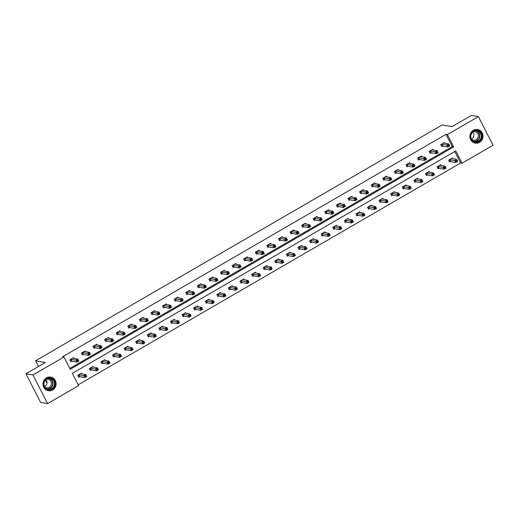 <?xml version="1.0" encoding="UTF-8"?>
<svg xmlns="http://www.w3.org/2000/svg" width="519" height="519" viewBox="0 0 519 519"><rect width="100%" height="100%" fill="white"/><g stroke="black" fill="none" stroke-linecap="round" stroke-linejoin="round"><path stroke-width="0.78" d="M46.463 377.877A6.922 6.552 -80.1 0 1 50.745 377.099A6.922 6.552 -80.1 0 1 56.046 382.737A6.922 6.552 -80.1 0 1 52.64 389.951A6.922 6.552 -80.1 0 1 48.358 390.729A6.922 6.552 -80.1 0 1 43.064 385.098A6.922 6.552 -80.1 0 1 46.463 377.877M473.347 130.269A6.922 6.552 -80.1 0 1 477.629 129.49A6.922 6.552 -80.1 0 1 482.93 135.128A6.922 6.552 -80.1 0 1 479.524 142.342A6.922 6.552 -80.1 0 1 475.242 143.121A6.922 6.552 -80.1 0 1 469.948 137.49A6.922 6.552 -80.1 0 1 473.347 130.269M493.05 145.236L462.033 163.232L455.753 150.964L72.336 373.362L78.609 385.63L47.592 403.62L32.944 374.984L63.96 356.994L70.234 369.262L453.658 146.864L447.378 134.596L478.401 116.606L493.05 145.236M78.194 384.813L460.632 162.985L462.033 163.232M32.944 374.984L25.95 373.764L40.599 402.394L47.592 403.62M25.95 373.764L45.38 362.496L35.59 360.776L442.194 124.936L451.978 126.649L471.408 115.38L478.401 116.606M35.59 360.776L38.51 366.479M45.445 380.038L46.995 383.074M85.551 351.694L85.155 350.922L81.438 353.076L82.43 355.009L83.261 354.529M108.731 338.245L108.335 337.473L104.617 339.627L105.61 341.567L106.44 341.08M131.91 324.803L131.515 324.031L127.797 326.185L128.79 328.118L129.62 327.638M155.09 311.355L154.694 310.589L150.977 312.743L151.97 314.676L152.8 314.196M178.264 297.912L177.874 297.14L174.157 299.294L175.15 301.228L175.98 300.748M201.443 284.464L201.054 283.698L197.337 285.852L198.329 287.786L199.16 287.305M224.623 271.022L224.227 270.25L220.517 272.404L221.509 274.343L222.34 273.857M247.803 257.58L247.407 256.808L243.696 258.962L244.683 260.895L245.519 260.415M270.983 244.131L270.587 243.359L266.876 245.519L267.862 247.453L268.693 246.966M294.163 230.689L293.767 229.917L290.056 232.071L291.042 234.004L291.873 233.524M317.343 217.24L316.947 216.475L313.236 218.629L314.222 220.562L315.052 220.082M340.522 203.798L340.127 203.026L336.409 205.18L337.402 207.12L338.232 206.633M363.702 190.356L363.306 189.584L359.589 191.738L360.582 193.671L361.412 193.191M386.882 176.908L386.486 176.136L382.769 178.289L383.762 180.229L384.592 179.743M410.062 163.466L409.666 162.694L405.949 164.847L406.941 166.781L407.772 166.301M433.235 150.017L432.846 149.251L429.129 151.405L430.121 153.339L430.952 152.858M69.818 368.445L452.257 146.618L445.983 134.35L62.559 356.754L63.96 356.994M444.828 143.296L444.433 142.524L440.722 144.678L441.708 146.618L442.538 146.131M421.649 156.738L421.253 155.972L417.542 158.126L418.528 160.06L419.358 159.58M398.469 170.187L398.073 169.415L394.362 171.568L395.348 173.502L396.179 173.022M375.289 183.629L374.893 182.863L371.182 185.017L372.168 186.95L373.005 186.47M352.109 197.077L351.713 196.305L348.002 198.459L348.989 200.392L349.825 199.912M328.929 210.519L328.54 209.747L324.823 211.908L325.815 213.841L326.646 213.354M305.749 223.968L305.36 223.196L301.643 225.35L302.635 227.283L303.466 226.803M282.576 237.41L282.18 236.638L278.463 238.792L279.456 240.732L280.286 240.245M259.396 250.852L259 250.087L255.283 252.24L256.276 254.174L257.106 253.694M236.216 264.301L235.821 263.529L232.103 265.683L233.096 267.616L233.926 267.136M213.037 277.743L212.641 276.971L208.923 279.131L209.916 281.064L210.746 280.578M189.857 291.191L189.461 290.419L185.75 292.573L186.736 294.507L187.567 294.026M166.677 304.634L166.281 303.862L162.57 306.015L163.556 307.955L164.387 307.469M143.497 318.076L143.101 317.31L139.39 319.464L140.377 321.397L141.207 320.917M120.317 331.524L119.921 330.752L116.211 332.906L117.197 334.839L118.034 334.359M97.137 344.966L96.742 344.201L93.031 346.355L94.023 348.288L94.854 347.808M73.958 358.415L73.568 357.643L69.851 359.797L70.844 361.73L71.674 361.25M445.983 134.35L447.378 134.596M460.632 162.985L454.774 151.535M79.595 376.729L78.758 377.209L77.772 375.276L81.483 373.122L81.879 373.888M91.182 370.002L90.351 370.488L89.359 368.555L93.076 366.395L93.472 367.167M102.768 363.281L101.938 363.767L100.952 361.827L104.663 359.673L105.059 360.446M114.362 356.559L113.531 357.04L112.539 355.106L116.256 352.952L116.652 353.724M125.948 349.838L125.118 350.319L124.132 348.385L127.843 346.231L128.238 347.003M137.541 343.117L136.711 343.597L135.719 341.664L139.436 339.51L139.825 340.276M149.128 336.39L148.298 336.876L147.312 334.943L151.023 332.783L151.418 333.555M160.721 329.669L159.891 330.155L158.898 328.216L162.616 326.062L163.005 326.834M172.308 322.948L171.478 323.428L170.485 321.495L174.202 319.341L174.598 320.113M183.901 316.227L183.064 316.707L182.078 314.774L185.789 312.62L186.185 313.392M195.488 309.506L194.657 309.986L193.665 308.052L197.382 305.899L197.778 306.664M207.081 302.778L206.244 303.265L205.258 301.325L208.969 299.171L209.365 299.943M218.668 296.057L217.837 296.537L216.845 294.604L220.562 292.45L220.958 293.222M230.254 289.336L229.424 289.816L228.438 287.883L232.149 285.729L232.544 286.501M241.848 282.615L241.017 283.095L240.025 281.162L243.742 279.008L244.138 279.773M253.434 275.894L252.604 276.374L251.618 274.441L255.329 272.287L255.724 273.052M265.027 269.166L264.197 269.653L263.204 267.713L266.922 265.559L267.311 266.331M276.614 262.445L275.784 262.925L274.798 260.992L278.508 258.838L278.904 259.61M288.207 255.724L287.377 256.204L286.384 254.271L290.102 252.117L290.491 252.889M299.794 249.003L298.963 249.483L297.971 247.55L301.688 245.396L302.084 246.162M311.387 242.276L310.55 242.762L309.564 240.829L313.275 238.669L313.671 239.441M322.974 235.555L322.143 236.041L321.151 234.101L324.868 231.948L325.264 232.72M334.567 228.834L333.73 229.314L332.744 227.38L336.455 225.227L336.85 225.999M346.154 222.113L345.323 222.593L344.331 220.659L348.048 218.505L348.444 219.278M357.74 215.391L356.91 215.872L355.924 213.938L359.635 211.784L360.03 212.55M369.333 208.664L368.503 209.151L367.51 207.217L371.228 205.057L371.623 205.829M380.92 201.943L380.09 202.429L379.104 200.49L382.814 198.336L383.21 199.108M392.513 195.222L391.683 195.702L390.69 193.769L394.408 191.615L394.797 192.387M404.1 188.501L403.269 188.981L402.283 187.048L405.994 184.894L406.39 185.666M415.693 181.78L414.863 182.26L413.87 180.327L417.587 178.173L417.977 178.938M427.28 175.052L426.449 175.539L425.457 173.606L429.174 171.445L429.57 172.217M438.873 168.331L438.036 168.818L437.05 166.878L440.761 164.724L441.156 165.496M450.46 161.61L449.629 162.09L448.637 160.157L452.354 158.003L452.75 158.775M452.257 146.618L453.658 146.864M448.098 145.378L448.494 146.157L449.24 145.722L448.844 144.95L448.098 145.378L446.885 145.061L448.74 143.984L449.726 145.917L447.871 146.994L446.885 145.061L441.552 144.198M443.602 143.01L448.74 143.984L448.844 144.95M448.494 146.157L447.871 146.994L442.785 146.105L441.572 146.345M449.24 145.722L449.726 145.917M456.765 160.423L456.019 160.858L456.415 161.63L457.161 161.201L456.662 159.456L457.648 161.396L455.792 162.473L454.8 160.533L456.662 159.456L451.524 158.483M449.486 161.818L450.7 161.578L455.792 162.473L456.415 161.63M449.467 159.677L456.019 160.858M457.648 161.396L457.161 161.201M436.511 152.099L436.907 152.878L437.647 152.443L437.251 151.671L436.511 152.099L435.292 151.782L437.147 150.705L438.14 152.638L436.284 153.715L435.292 151.782L429.959 150.919M432.016 149.732L437.147 150.705L437.251 151.671M436.907 152.878L436.284 153.715L431.192 152.826L429.979 153.066M437.647 152.443L438.14 152.638M424.918 158.827L425.314 159.599L426.06 159.164L425.664 158.392L424.918 158.827L423.705 158.503L425.561 157.426L426.553 159.359L424.691 160.436L423.705 158.503L418.372 157.646M420.422 156.453L425.561 157.426L425.664 158.392M425.314 159.599L424.691 160.436L419.605 159.547L418.392 159.787M426.06 159.164L426.553 159.359M445.172 167.15L444.433 167.579L444.828 168.351L445.568 167.922L445.068 166.184L446.061 168.117L444.199 169.194L443.213 167.261L445.068 166.184L439.93 165.204M437.9 168.539L439.113 168.299L444.199 169.194L444.828 168.351M437.88 166.398L444.433 167.579M446.061 168.117L445.568 167.922M433.586 173.871L432.84 174.3L433.235 175.078L433.981 174.644L433.482 172.905L434.468 174.838L432.612 175.915L431.62 173.982L433.482 172.905L428.344 171.932M426.307 175.266L427.526 175.026L432.612 175.915L433.235 175.078M426.294 173.119L432.84 174.3M434.468 174.838L433.981 174.644M479.219 131.138A5.988 5.67 -80.1 0 1 481.035 139.339A5.988 5.67 -80.1 0 1 473.205 141.402A5.988 5.67 -80.1 0 1 471.395 133.201A5.988 5.67 -80.1 0 1 479.219 131.138M473.289 140.993A5.547 5.255 99.9 0 0 480.977 138.151A5.547 5.255 99.9 0 0 477.032 130.782A5.547 5.255 99.9 0 0 473.289 140.993M472.725 132.04A4.366 4.139 -80.1 0 1 471.499 139.06M473.14 131.709A4.366 4.139 -80.1 0 1 478.025 137.412A4.366 4.139 -80.1 0 1 471.771 139.514M473.964 142.757A6.877 6.513 99.9 0 0 475.028 143.043A6.877 6.513 99.9 0 0 482.294 138.631A6.877 6.513 99.9 0 0 479.666 130.379A6.877 6.513 99.9 0 0 477.402 129.497A6.877 6.513 99.9 0 0 476.306 129.406M52.335 378.747A5.988 5.67 -80.1 0 1 54.151 386.947A5.988 5.67 -80.1 0 1 46.321 389.01A5.988 5.67 -80.1 0 1 44.504 380.81A5.988 5.67 -80.1 0 1 52.335 378.747M46.405 388.601A5.547 5.255 99.9 0 0 54.093 385.76A5.547 5.255 99.9 0 0 50.148 378.39A5.547 5.255 99.9 0 0 46.405 388.601M45.841 379.649A4.366 4.139 -80.1 0 1 44.608 386.668M46.256 379.318A4.366 4.139 -80.1 0 1 51.141 385.02A4.366 4.139 -80.1 0 1 44.887 387.122M47.08 390.366A6.877 6.513 99.9 0 0 48.144 390.651A6.877 6.513 99.9 0 0 55.41 386.24A6.877 6.513 99.9 0 0 52.782 377.988A6.877 6.513 99.9 0 0 50.518 377.105A6.877 6.513 99.9 0 0 49.422 377.015M413.332 165.548L413.727 166.32L414.467 165.892L414.071 165.113L413.332 165.548L412.112 165.224L413.967 164.147L414.96 166.086L413.105 167.163L412.112 165.224L406.779 164.367M408.836 163.174L413.967 164.147L414.071 165.113M413.727 166.32L413.105 167.163L408.012 166.268L406.799 166.508M414.467 165.892L414.96 166.086M421.992 180.593L421.253 181.027L421.649 181.799L422.388 181.365L421.889 179.626L422.881 181.559L421.026 182.636L420.033 180.703L421.889 179.626L416.751 178.653M414.72 181.987L415.933 181.747L421.026 182.636L421.649 181.799M414.7 179.84L421.253 181.027M422.881 181.559L422.388 181.365M401.738 172.269L402.134 173.041L402.88 172.613L402.485 171.841L401.738 172.269L400.525 171.951L402.381 170.874L403.373 172.808L401.511 173.884L400.525 171.951L395.193 171.088M397.243 169.895L402.381 170.874L402.485 171.841M402.134 173.041L401.511 173.884L396.425 172.989L395.212 173.229M402.88 172.613L403.373 172.808M410.406 187.314L409.66 187.748L410.055 188.52L410.801 188.092L410.302 186.347L411.288 188.28L409.433 189.357L408.447 187.424L410.302 186.347L405.164 185.374M403.133 188.708L404.346 188.468L409.433 189.357L410.055 188.52M403.114 186.568L409.66 187.748M411.288 188.28L410.801 188.092M390.152 178.99L390.548 179.769L391.294 179.334L390.891 178.562L390.152 178.99L388.932 178.672L390.794 177.595L391.78 179.529L389.925 180.606L388.932 178.672L383.599 177.809M385.656 176.622L390.794 177.595L390.891 178.562M390.548 179.769L389.925 180.606L384.832 179.717L383.619 179.957M391.294 179.334L391.78 179.529M398.813 194.041L398.073 194.469L398.469 195.241L399.208 194.813L398.709 193.068L399.701 195.008L397.846 196.085L396.853 194.145L398.709 193.068L393.577 192.095M391.54 195.429L392.753 195.189L397.846 196.085L398.469 195.241M391.521 193.289L398.073 194.469M399.701 195.008L399.208 194.813M378.565 185.711L378.961 186.49L379.7 186.055L379.305 185.283L378.565 185.711L377.345 185.393L379.201 184.316L380.193 186.25L378.332 187.327L377.345 185.393L372.013 184.53M374.063 183.343L379.201 184.316L379.305 185.283M378.961 186.49L378.332 187.327L373.245 186.438L372.032 186.678M379.7 186.055L380.193 186.25M387.226 200.762L386.48 201.19L386.876 201.962L387.622 201.534L387.122 199.796L388.115 201.729L386.253 202.806L385.267 200.872L387.122 199.796L381.984 198.822M379.953 202.151L381.167 201.91L386.253 202.806L386.876 201.962M379.934 200.01L386.48 201.19M388.115 201.729L387.622 201.534M366.972 192.439L367.368 193.211L368.114 192.783L367.718 192.004L366.972 192.439L365.752 192.114L367.614 191.037L368.6 192.971L366.745 194.048L365.752 192.114L360.42 191.258M362.476 190.064L367.614 191.037L367.718 192.004M367.368 193.211L366.745 194.048L361.659 193.159L360.439 193.399M368.114 192.783L368.6 192.971M375.633 207.483L374.893 207.911L375.289 208.69L376.028 208.255L375.529 206.517L376.522 208.45L374.666 209.527L373.674 207.594L375.529 206.517L370.397 205.543M368.36 208.878L369.573 208.638L374.666 209.527L375.289 208.69M368.341 206.731L374.893 207.911M376.522 208.45L376.028 208.255M355.385 199.16L355.781 199.932L356.521 199.504L356.125 198.725L355.385 199.16L354.166 198.835L356.021 197.758L357.014 199.698L355.158 200.775L354.166 198.835L348.833 197.979M350.883 196.785L356.021 197.758L356.125 198.725M355.781 199.932L355.158 200.775L350.066 199.88L348.852 200.12M356.521 199.504L357.014 199.698M364.046 214.204L363.3 214.639L363.696 215.411L364.442 214.976L363.942 213.238L364.935 215.171L363.073 216.248L362.087 214.315L363.942 213.238L358.804 212.265M356.774 215.599L357.987 215.359L363.073 216.248L363.696 215.411M356.754 213.452L363.3 214.639M364.935 215.171L364.442 214.976M343.792 205.881L344.188 206.653L344.934 206.225L344.538 205.453L343.792 205.881L342.572 205.563L344.434 204.486L345.42 206.419L343.565 207.496L342.572 205.563L337.246 204.7M339.296 203.506L344.434 204.486L344.538 205.453M344.188 206.653L343.565 207.496L338.479 206.601L337.259 206.841M344.934 206.225L345.42 206.419M332.205 212.602L332.601 213.38L333.341 212.946L332.945 212.174L332.205 212.602L330.986 212.284L332.841 211.207L333.834 213.14L331.978 214.217L330.986 212.284L325.653 211.421M327.703 210.234L332.841 211.207L332.945 212.174M332.601 213.38L331.978 214.217L326.886 213.328L325.673 213.569M333.341 212.946L333.834 213.14M320.612 219.329L321.008 220.101L321.754 219.667L321.358 218.895L320.612 219.329L319.399 219.005L321.255 217.928L322.241 219.861L320.385 220.938L319.399 219.005L314.066 218.142M316.116 216.955L321.255 217.928L321.358 218.895M321.008 220.101L320.385 220.938L315.299 220.05L314.086 220.29M321.754 219.667L322.241 219.861M309.026 226.05L309.421 226.822L310.161 226.394L309.765 225.616L309.026 226.05L307.806 225.726L309.661 224.649L310.654 226.582L308.799 227.659L307.806 225.726L302.473 224.87M304.53 223.676L309.661 224.649L309.765 225.616M309.421 226.822L308.799 227.659L303.706 226.771L302.493 227.011M310.161 226.394L310.654 226.582M297.432 232.772L297.828 233.544L298.574 233.115L298.178 232.343L297.432 232.772L296.219 232.447L298.075 231.37L299.067 233.31L297.205 234.387L296.219 232.447L290.887 231.591M292.937 230.397L298.075 231.37L298.178 232.343M297.828 233.544L297.205 234.387L292.119 233.492L290.906 233.732M298.574 233.115L299.067 233.31M285.846 239.493L286.241 240.265L286.981 239.836L286.585 239.064L285.846 239.493L284.626 239.175L286.482 238.098L287.474 240.031L285.619 241.108L284.626 239.175L279.293 238.312M281.35 237.125L286.482 238.098L286.585 239.064M286.241 240.265L285.619 241.108L280.526 240.213L279.313 240.453M286.981 239.836L287.474 240.031M274.253 246.214L274.648 246.992L275.394 246.557L274.999 245.785L274.253 246.214L273.039 245.896L274.895 244.819L275.887 246.752L274.026 247.829L273.039 245.896L267.707 245.033M269.757 243.846L274.895 244.819L274.999 245.785M274.648 246.992L274.026 247.829L268.939 246.94L267.726 247.18M275.394 246.557L275.887 246.752M262.666 252.941L263.062 253.713L263.808 253.278L263.405 252.506L262.666 252.941L261.446 252.617L263.308 251.54L264.294 253.473L262.439 254.55L261.446 252.617L256.114 251.754M258.17 250.567L263.308 251.54L263.405 252.506M263.062 253.713L262.439 254.55L257.346 253.661L256.133 253.901M263.808 253.278L264.294 253.473M251.079 259.662L251.475 260.434L252.215 260.006L251.819 259.228L251.079 259.662L249.86 259.338L251.715 258.261L252.708 260.194L250.846 261.278L249.86 259.338L244.527 258.481M246.577 257.288L251.715 258.261L251.819 259.228M251.475 260.434L250.846 261.278L245.759 260.382L244.546 260.622M252.215 260.006L252.708 260.194M239.486 266.383L239.882 267.155L240.628 266.727L240.232 265.955L239.486 266.383L238.266 266.065L240.128 264.982L241.114 266.922L239.259 267.999L238.266 266.065L232.934 265.203M234.99 264.009L240.128 264.982L240.232 265.955M239.882 267.155L239.259 267.999L234.173 267.103L232.953 267.343M240.628 266.727L241.114 266.922M352.453 220.925L351.713 221.36L352.109 222.132L352.855 221.704L352.356 219.959L353.342 221.892L351.486 222.975L350.494 221.036L352.356 219.959L347.217 218.986M345.18 222.32L346.394 222.08L351.486 222.975L352.109 222.132M345.161 220.179L351.713 221.36M353.342 221.892L352.855 221.704M340.866 227.653L340.127 228.081L340.522 228.853L341.262 228.425L340.762 226.68L341.755 228.62L339.893 229.696L338.907 227.763L340.762 226.68L335.624 225.707M333.594 229.041L334.807 228.801L339.893 229.696L340.522 228.853M333.574 226.9L340.127 228.081M341.755 228.62L341.262 228.425M329.28 234.374L328.533 234.802L328.929 235.574L329.675 235.146L329.176 233.407L330.162 235.341L328.306 236.417L327.314 234.484L329.176 233.407L324.038 232.434M322.001 235.762L323.22 235.522L328.306 236.417L328.929 235.574M321.981 233.621L328.533 234.802M330.162 235.341L329.675 235.146M317.686 241.095L316.947 241.523L317.343 242.302L318.082 241.867L317.583 240.128L318.575 242.062L316.713 243.139L315.727 241.205L317.583 240.128L312.444 239.155M310.414 242.49L311.627 242.25L316.713 243.139L317.343 242.302M310.394 240.342L316.947 241.523M318.575 242.062L318.082 241.867M306.1 247.816L305.354 248.251L305.749 249.023L306.495 248.588L305.996 246.849L306.982 248.783L305.127 249.86L304.134 247.926L305.996 246.849L300.858 245.876M298.821 249.211L300.04 248.971L305.127 249.86L305.749 249.023M298.808 247.063L305.354 248.251M306.982 248.783L306.495 248.588M294.507 254.537L293.767 254.972L294.163 255.744L294.902 255.316L294.403 253.57L295.395 255.504L293.54 256.587L292.547 254.647L294.403 253.57L289.265 252.597M287.234 255.932L288.447 255.692L293.54 256.587L294.163 255.744M287.215 253.791L293.767 254.972M295.395 255.504L294.902 255.316M282.92 261.265L282.174 261.693L282.57 262.465L283.316 262.037L282.816 260.291L283.802 262.231L281.947 263.308L280.961 261.375L282.816 260.291L277.678 259.318M275.647 262.653L276.861 262.413L281.947 263.308L282.57 262.465M275.628 260.512L282.174 261.693M283.802 262.231L283.316 262.037M271.327 267.986L270.587 268.414L270.983 269.192L271.722 268.758L271.223 267.019L272.216 268.952L270.36 270.029L269.367 268.096L271.223 267.019L266.091 266.046M264.054 269.38L265.267 269.14L270.36 270.029L270.983 269.192M264.035 267.233L270.587 268.414M272.216 268.952L271.722 268.758M259.74 274.707L258.994 275.135L259.39 275.913L260.136 275.479L259.636 273.74L260.629 275.673L258.767 276.75L257.781 274.817L259.636 273.74L254.498 272.767M252.468 276.102L253.681 275.861L258.767 276.75L259.39 275.913M252.448 273.954L258.994 275.135M260.629 275.673L260.136 275.479M248.147 281.428L247.407 281.862L247.803 282.634L248.543 282.2L248.043 280.461L249.036 282.394L247.18 283.471L246.188 281.538L248.043 280.461L242.911 279.488M240.874 282.823L242.088 282.583L247.18 283.471L247.803 282.634M240.855 280.682L247.407 281.862M249.036 282.394L248.543 282.2M227.899 273.104L228.295 273.876L229.035 273.448L228.639 272.676L227.899 273.104L226.68 272.786L228.535 271.709L229.528 273.643L227.672 274.72L226.68 272.786L221.347 271.924M223.397 270.736L228.535 271.709L228.639 272.676M228.295 273.876L227.672 274.72L222.58 273.824L221.366 274.064M229.035 273.448L229.528 273.643M236.56 288.149L235.814 288.583L236.21 289.355L236.956 288.927L236.456 287.182L237.449 289.122L235.587 290.199L234.601 288.259L236.456 287.182L231.318 286.209M229.288 289.544L230.501 289.304L235.587 290.199L236.21 289.355M229.268 287.403L235.814 288.583M237.449 289.122L236.956 288.927M216.306 279.825L216.702 280.604L217.448 280.169L217.052 279.397L216.306 279.825L215.087 279.507L216.948 278.431L217.935 280.364L216.079 281.441L215.087 279.507L209.76 278.645M211.81 277.457L216.948 278.431L217.052 279.397M216.702 280.604L216.079 281.441L210.993 280.552L209.773 280.792M217.448 280.169L217.935 280.364M224.967 294.876L224.227 295.305L224.623 296.077L225.369 295.648L224.87 293.91L225.856 295.843L224 296.92L223.008 294.987L224.87 293.91L219.732 292.93M217.695 296.265L218.908 296.025L224 296.92L224.623 296.077M217.675 294.124L224.227 295.305M225.856 295.843L225.369 295.648M204.72 286.553L205.115 287.325L205.855 286.89L205.459 286.118L204.72 286.553L203.5 286.228L205.355 285.152L206.348 287.085L204.492 288.162L203.5 286.228L198.167 285.366M200.217 284.178L205.355 285.152L205.459 286.118M205.115 287.325L204.492 288.162L199.4 287.273L198.187 287.513M205.855 286.89L206.348 287.085M213.38 301.597L212.641 302.026L213.037 302.804L213.776 302.369L213.277 300.631L214.269 302.564L212.407 303.641L211.421 301.708L213.277 300.631L208.138 299.658M206.108 302.992L207.321 302.752L212.407 303.641L213.037 302.804M206.088 300.845L212.641 302.026M214.269 302.564L213.776 302.369M193.126 293.274L193.522 294.046L194.268 293.618L193.872 292.839L193.126 293.274L191.913 292.95L193.769 291.873L194.755 293.806L192.899 294.889L191.913 292.95L186.581 292.093M188.631 290.899L193.769 291.873L193.872 292.839M193.522 294.046L192.899 294.889L187.813 293.994L186.6 294.234M194.268 293.618L194.755 293.806M201.794 308.318L201.048 308.747L201.443 309.525L202.189 309.09L201.69 307.352L202.676 309.285L200.821 310.362L199.828 308.429L201.69 307.352L196.552 306.379M194.515 309.713L195.734 309.473L200.821 310.362L201.443 309.525M194.495 307.566L201.048 308.747M202.676 309.285L202.189 309.09M181.54 299.995L181.935 300.767L182.675 300.339L182.279 299.567L181.54 299.995L180.32 299.677L182.175 298.594L183.168 300.533L181.313 301.61L180.32 299.677L174.987 298.814M177.044 297.621L182.175 298.594L182.279 299.567M181.935 300.767L181.313 301.61L176.22 300.715L175.007 300.955M182.675 300.339L183.168 300.533M190.201 315.039L189.461 315.474L189.857 316.246L190.596 315.818L190.097 314.073L191.089 316.006L189.234 317.083L188.241 315.15L190.097 314.073L184.959 313.1M182.928 316.434L184.141 316.194L189.234 317.083L189.857 316.246M182.909 314.293L189.461 315.474M191.089 316.006L190.596 315.818M169.947 306.716L170.342 307.488L171.088 307.06L170.693 306.288L169.947 306.716L168.733 306.398L170.589 305.321L171.581 307.254L169.719 308.331L168.733 306.398L163.401 305.535M165.451 304.348L170.589 305.321L170.693 306.288M170.342 307.488L169.719 308.331L164.633 307.443L163.42 307.683M171.088 307.06L171.581 307.254M178.614 321.761L177.868 322.195L178.264 322.967L179.01 322.539L178.51 320.794L179.496 322.734L177.641 323.811L176.648 321.871L178.51 320.794L173.372 319.821M171.335 323.155L172.555 322.915L177.641 323.811L178.264 322.967M171.322 321.014L177.868 322.195M179.496 322.734L179.01 322.539M158.36 313.437L158.756 314.216L159.495 313.781L159.099 313.009L158.36 313.437L157.14 313.119L158.996 312.042L159.988 313.976L158.133 315.052L157.14 313.119L151.808 312.256M153.864 311.069L158.996 312.042L159.099 313.009M158.756 314.216L158.133 315.052L153.04 314.164L151.827 314.404M159.495 313.781L159.988 313.976M167.021 328.488L166.281 328.916L166.677 329.688L167.416 329.26L166.917 327.521L167.909 329.455L166.054 330.532L165.061 328.598L166.917 327.521L161.779 326.542M159.748 329.876L160.961 329.636L166.054 330.532L166.677 329.688M159.729 327.736L166.281 328.916M167.909 329.455L167.416 329.26M146.767 320.165L147.162 320.937L147.909 320.502L147.513 319.73L146.767 320.165L145.554 319.84L147.409 318.763L148.402 320.697L146.54 321.774L145.554 319.84L140.221 318.984M142.271 317.79L147.409 318.763L147.513 319.73M147.162 320.937L146.54 321.774L141.453 320.885L140.24 321.125M147.909 320.502L148.402 320.697M155.434 335.209L154.688 335.637L155.084 336.416L155.83 335.981L155.33 334.242L156.316 336.176L154.461 337.253L153.475 335.319L155.33 334.242L150.192 333.269M148.162 336.604L149.375 336.364L154.461 337.253L155.084 336.416M148.142 334.457L154.688 335.637M156.316 336.176L155.83 335.981M135.18 326.886L135.576 327.658L136.322 327.23L135.92 326.451L135.18 326.886L133.96 326.561L135.822 325.484L136.808 327.424L134.953 328.501L133.96 326.561L128.628 325.705M130.684 324.511L135.822 325.484L135.92 326.451M135.576 327.658L134.953 328.501L129.86 327.606L128.647 327.846M136.322 327.23L136.808 327.424M143.841 341.93L143.101 342.365L143.497 343.137L144.237 342.702L143.737 340.964L144.73 342.897L142.874 343.974L141.882 342.04L143.737 340.964L138.605 339.99M136.568 343.325L137.782 343.085L142.874 343.974L143.497 343.137M136.549 341.178L143.101 342.365M144.73 342.897L144.237 342.702M123.593 333.607L123.989 334.379L124.729 333.951L124.333 333.179L123.593 333.607L122.374 333.289L124.229 332.212L125.222 334.145L123.36 335.222L122.374 333.289L117.041 332.426M119.091 331.232L124.229 332.212L124.333 333.179M123.989 334.379L123.36 335.222L118.274 334.327L117.06 334.567M124.729 333.951L125.222 334.145M132.254 348.651L131.508 349.086L131.904 349.858L132.65 349.43L132.15 347.685L133.143 349.618L131.281 350.695L130.295 348.762L132.15 347.685L127.012 346.711M124.982 350.046L126.195 349.806L131.281 350.695L131.904 349.858M124.962 347.905L131.508 349.086M133.143 349.618L132.65 349.43M112 340.328L112.396 341.106L113.142 340.672L112.746 339.9L112 340.328L110.781 340.01L112.642 338.933L113.629 340.866L111.773 341.943L110.781 340.01L105.448 339.147M107.504 337.96L112.642 338.933L112.746 339.9M112.396 341.106L111.773 341.943L106.687 341.054L105.467 341.294M113.142 340.672L113.629 340.866M120.661 355.372L119.921 355.807L120.317 356.579L121.057 356.151L120.557 354.406L121.55 356.345L119.694 357.422L118.702 355.483L120.557 354.406L115.426 353.433M113.389 356.767L114.602 356.527L119.694 357.422L120.317 356.579M113.369 354.626L119.921 355.807M121.55 356.345L121.057 356.151M100.414 347.049L100.809 347.827L101.549 347.393L101.153 346.621L100.414 347.049L99.194 346.731L101.049 345.654L102.042 347.587L100.186 348.664L99.194 346.731L93.861 345.868M95.911 344.681L101.049 345.654L101.153 346.621M100.809 347.827L100.186 348.664L95.094 347.775L93.881 348.015M101.549 347.393L102.042 347.587M109.074 362.1L108.328 362.528L108.724 363.3L109.47 362.872L108.971 361.133L109.963 363.066L108.101 364.143L107.115 362.21L108.971 361.133L103.832 360.16M101.802 363.488L103.015 363.248L108.101 364.143L108.724 363.3M101.782 361.347L108.328 362.528M109.963 363.066L109.47 362.872M88.82 353.776L89.216 354.548L89.962 354.12L89.566 353.342L88.82 353.776L87.601 353.452L89.463 352.375L90.449 354.308L88.593 355.385L87.601 353.452L82.274 352.596M84.325 351.402L89.463 352.375L89.566 353.342M89.216 354.548L88.593 355.385L83.507 354.496L82.287 354.736M89.962 354.12L90.449 354.308M97.481 368.821L96.742 369.249L97.137 370.028L97.883 369.593L97.384 367.854L98.37 369.788L96.515 370.864L95.522 368.931L97.384 367.854L92.246 366.881M90.209 370.216L91.422 369.976L96.515 370.864L97.137 370.028M90.189 368.068L96.742 369.249M98.37 369.788L97.883 369.593M77.234 360.497L77.629 361.269L78.369 360.841L77.973 360.063L77.234 360.497L76.014 360.173L77.869 359.096L78.862 361.036L77.007 362.113L76.014 360.173L70.681 359.317M72.731 358.123L77.869 359.096L77.973 360.063M77.629 361.269L77.007 362.113L71.914 361.218L70.701 361.458M78.369 360.841L78.862 361.036M85.895 375.542L85.155 375.977L85.551 376.749L86.29 376.314L85.791 374.575L86.783 376.509L84.921 377.585L83.935 375.652L85.791 374.575L80.653 373.602M78.622 376.937L79.835 376.697L84.921 377.585L85.551 376.749M78.603 374.789L85.155 375.977M86.783 376.509L86.29 376.314M441.792 144.165L442.785 146.105M441.637 144.178L442.623 146.118M450.544 161.591L449.558 159.657M450.7 161.578L449.714 159.644M430.206 150.893L431.192 152.826M430.043 150.906L431.036 152.839M418.612 157.614L419.605 159.547M418.457 157.627L419.443 159.56M438.957 168.312L437.965 166.378M439.113 168.299L438.12 166.365M427.364 175.039L426.378 173.099M427.526 175.026L426.534 173.087M476.293 130.71A5.547 5.255 -80.1 0 1 474.398 141.525M473.808 141.285A5.365 5.08 99.9 0 0 475.657 130.736M49.409 378.319A5.547 5.255 -80.1 0 1 47.514 389.133M46.924 388.893A5.365 5.08 99.9 0 0 48.773 378.345M407.026 164.335L408.012 166.268M406.864 164.348L407.856 166.281M415.777 181.76L414.785 179.827M415.933 181.747L414.947 179.814M395.433 171.056L396.425 172.989M395.277 171.069L396.269 173.002M404.184 188.481L403.198 186.548M404.346 188.468L403.354 186.535M383.846 177.777L384.832 179.717M383.684 177.79L384.676 179.73M392.598 195.202L391.605 193.269M392.753 195.189L391.767 193.256M372.253 184.505L373.245 186.438M372.097 184.517L373.09 186.451M381.004 201.923L380.018 199.99M381.167 201.91L380.174 199.977M360.666 191.226L361.659 193.159M360.51 191.239L361.496 193.172M369.418 208.651L368.425 206.711M369.573 208.638L368.587 206.698M349.073 197.947L350.066 199.88M348.917 197.96L349.91 199.893M357.825 215.372L356.838 213.439M357.987 215.359L356.994 213.426M337.486 204.668L338.479 206.601M337.331 204.681L338.317 206.614M325.9 211.389L326.886 213.328M325.737 211.402L326.73 213.341M314.306 218.116L315.299 220.05M314.151 218.129L315.137 220.062M302.72 224.837L303.706 226.771M302.558 224.85L303.55 226.784M291.127 231.558L292.119 233.492M290.971 231.571L291.957 233.505M279.54 238.279L280.526 240.213M279.378 238.292L280.37 240.226M267.947 245L268.939 246.94M267.791 245.013L268.784 246.953M256.36 251.728L257.346 253.661M256.198 251.741L257.19 253.674M244.767 258.449L245.759 260.382M244.611 258.462L245.604 260.395M233.18 265.17L234.173 267.103M233.025 265.183L234.011 267.116M346.238 222.093L345.245 220.16M346.394 222.08L345.407 220.147M334.651 228.814L333.659 226.881M334.807 228.801L333.814 226.868M323.058 235.535L322.072 233.602M323.22 235.522L322.228 233.589M311.471 242.263L310.479 240.323M311.627 242.25L310.634 240.31M299.878 248.984L298.892 247.05M300.04 248.971L299.048 247.038M288.292 255.705L287.299 253.772M288.447 255.692L287.461 253.759M276.698 262.426L275.712 260.493M276.861 262.413L275.868 260.48M265.112 269.153L264.119 267.214M265.267 269.14L264.281 267.201M253.519 275.874L252.532 273.941M253.681 275.861L252.688 273.928M241.932 282.596L240.939 280.662M242.088 282.583L241.101 280.649M221.587 271.891L222.58 273.824M221.431 271.904L222.424 273.837M230.345 289.317L229.353 287.383M230.501 289.304L229.508 287.37M210 278.612L210.993 280.552M209.845 278.625L210.831 280.565M218.752 296.038L217.759 294.104M218.908 296.025L217.922 294.091M198.414 285.34L199.4 287.273M198.252 285.353L199.244 287.286M207.165 302.765L206.173 300.825M207.321 302.752L206.328 300.812M186.821 292.061L187.813 293.994M186.665 292.074L187.651 294.007M195.572 309.486L194.586 307.553M195.734 309.473L194.742 307.54M175.234 298.782L176.22 300.715M175.072 298.795L176.064 300.728M183.986 316.207L182.993 314.274M184.141 316.194L183.149 314.261M163.641 305.503L164.633 307.443M163.485 305.516L164.471 307.456M172.392 322.928L171.406 320.995M172.555 322.915L171.562 320.982M152.054 312.23L153.04 314.164M151.892 312.243L152.884 314.177M160.806 329.649L159.813 327.716M160.961 329.636L159.975 327.703M140.461 318.951L141.453 320.885M140.305 318.964L141.298 320.898M149.213 336.377L148.226 334.437M149.375 336.364L148.382 334.424M128.874 325.673L129.86 327.606M128.712 325.685L129.705 327.619M137.626 343.098L136.633 341.165M137.782 343.085L136.795 341.152M117.281 332.394L118.274 334.327M117.125 332.407L118.118 334.34M126.033 349.819L125.047 347.886M126.195 349.806L125.202 347.873M105.694 339.115L106.687 341.054M105.539 339.128L106.525 341.067M114.446 356.54L113.453 354.607M114.602 356.527L113.616 354.594M94.101 345.842L95.094 347.775M93.945 345.855L94.938 347.788M102.859 363.261L101.867 361.328M103.015 363.248L102.022 361.315M82.515 352.563L83.507 354.496M82.359 352.576L83.345 354.509M91.266 369.989L90.274 368.049M91.422 369.976L90.436 368.036M70.928 359.284L71.914 361.218M70.766 359.297L71.758 361.23M79.679 376.71L78.687 374.776M79.835 376.697L78.843 374.763M477.402 129.497L476.896 129.406M475.028 143.043L474.522 142.952M50.518 377.105L50.012 377.015M48.144 390.651L47.638 390.56"/></g></svg>
